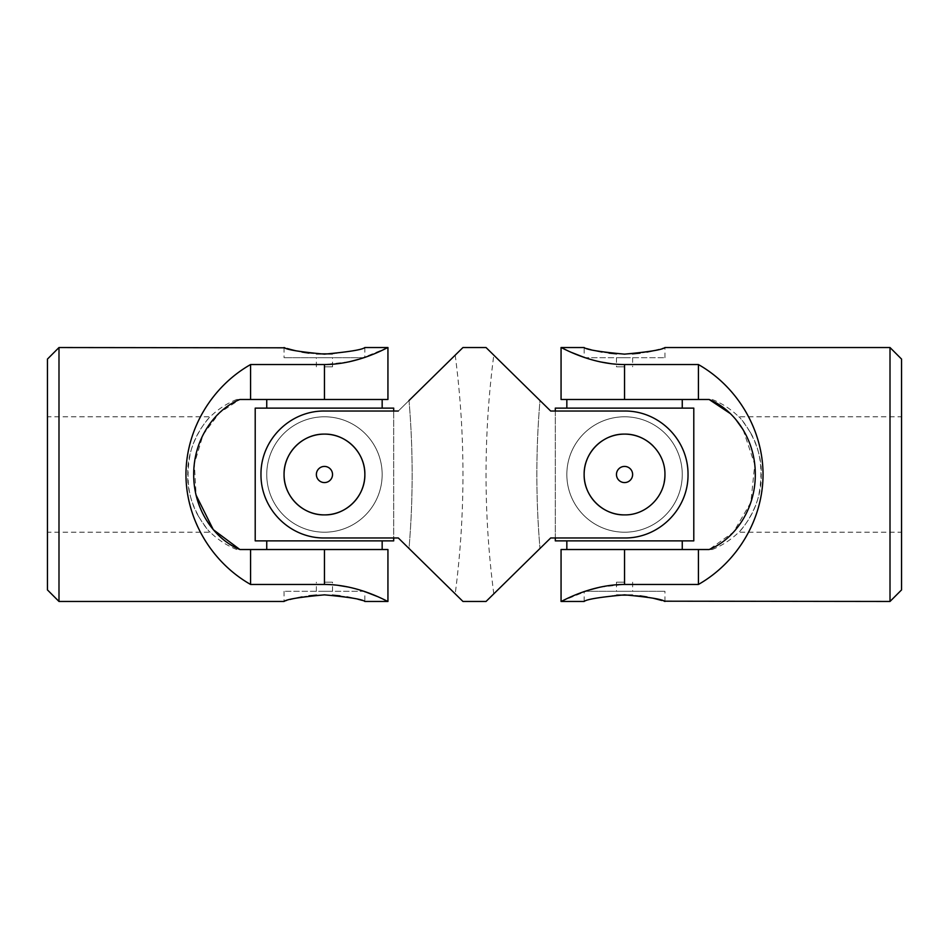 <?xml version="1.0" encoding="UTF-8"?>
<svg xmlns="http://www.w3.org/2000/svg" width="949" height="949" viewBox="0 0 949 949"><rect width="100%" height="100%" fill="white"/><g stroke="black" fill="none" stroke-linecap="round" stroke-linejoin="round"><path stroke-width="0.71" stroke-dasharray="4.75 3.56" d="M364.855 591.298L284.059 591.298L364.855 591.298L364.855 601.464L353.052 598.214M324.451 591.298L332.53 591.298L324.451 591.298M47.45 589.922L47.45 359.078M47.45 474.5L47.45 416.789L47.45 474.5M387.939 347.536L359.635 359.054M348.912 361.866L324.451 364.546L324.451 399.482L239.895 399.482L219.516 412.815L203.122 434.654L194.343 463.753L196.135 495.283M239.895 549.518L250.583 549.518L250.583 584.454C211.188 562.437 185.672 519.02 185.957 474.5C185.672 429.98 211.188 386.563 250.583 364.546L324.451 364.546M58.992 601.464L58.992 347.536M250.583 584.454L324.451 584.454L337.097 585.177M348.947 587.146L359.849 590.005M363.87 591.298L364.855 591.642M377.275 596.482L382.566 598.866M385.199 600.112L387.939 601.464M284.89 347.808L287.274 348.532M295.863 350.786L301.948 352.055M308.935 353.135L316.515 353.87M332.328 353.882C352.542 351.059 363.384 348.947 364.855 347.536L364.855 357.702L284.059 357.702L364.855 357.702M316.598 595.118L332.387 595.13M339.979 595.865L346.943 596.945M284.059 591.298L284.059 601.464L295.886 598.202M301.984 596.945L308.947 595.853M387.939 399.482L324.451 399.482M250.583 549.518L387.939 549.518M250.583 364.546L250.583 399.482M239.895 399.482L236.764 399.482L239.895 399.482M198.436 516.232C188.234 498.688 185.565 477.62 190.417 453.041C195.47 431.427 209.907 417.014 210.203 416.789C209.219 416.908 187.167 441.522 187.772 473.077C186.028 505.971 209.112 532.164 210.203 532.211C209.017 531.784 205.103 526.458 198.436 516.232M324.451 582.188L332.53 582.188L324.451 582.188M324.451 366.812L332.53 366.812L324.451 366.812M324.451 357.702L332.53 357.702L324.451 357.702M393.705 540.871L255.21 540.871L255.21 408.129L393.705 408.129L393.705 540.871M382.162 474.5A57.711 57.711 0 0 1 295.602 524.477A57.711 57.711 0 0 1 295.602 424.523A57.711 57.711 0 0 1 382.162 474.5A57.711 57.711 0 0 1 295.602 524.477A57.711 57.711 0 0 1 295.602 424.523A57.711 57.711 0 0 1 382.162 474.5A57.711 57.711 0 0 1 295.602 524.477A57.711 57.711 0 0 1 295.602 424.523A57.711 57.711 0 0 1 382.162 474.5A57.711 57.711 0 0 1 295.602 524.477A57.711 57.711 0 0 1 295.602 424.523A57.711 57.711 0 0 1 382.162 474.5M324.451 540.871L382.162 540.871L324.451 540.871M324.451 408.129L382.162 408.129L324.451 408.129M409.007 400.525A872.546 872.546 0 0 1 409.007 548.475L455.212 593.849L409.007 548.475A872.546 872.546 0 0 0 409.007 400.525L455.212 355.151L398.319 411.024L324.451 411.024A63.476 63.476 0 0 0 260.975 474.5A63.476 63.476 0 0 0 324.451 537.976A63.476 63.476 0 0 1 260.975 474.5A63.476 63.476 0 0 1 324.451 411.024L393.705 411.024L393.705 537.976L324.451 537.976L398.319 537.976L324.451 537.976C289.92 538.368 260.655 509.091 260.975 474.595C260.655 439.873 289.801 410.68 324.451 411.024L398.319 411.024L462.958 347.536M324.451 549.518L382.162 549.518L266.74 549.518L324.451 549.518L324.451 584.454M664.941 474.5A40.392 40.392 0 0 0 624.549 434.108A40.392 40.392 0 0 0 584.145 474.5A40.392 40.392 0 0 0 624.549 514.892A40.392 40.392 0 0 0 653.09 445.923M624.549 482.578A8.078 8.078 0 0 0 632.627 474.5A8.078 8.078 0 0 0 624.549 466.422A8.078 8.078 0 0 0 616.47 474.5A8.078 8.078 0 0 0 624.549 482.578M462.958 601.464L409.007 548.475M486.042 347.536L550.681 411.024L624.549 411.024C659.081 410.632 688.345 439.909 688.025 474.405C688.345 509.127 659.199 538.32 624.549 537.976L550.681 537.976L624.549 537.976A63.476 63.476 0 0 0 688.025 474.5A63.476 63.476 0 0 0 624.549 411.024L555.295 411.024L555.295 537.976L624.549 537.976A63.476 63.476 0 0 0 688.025 474.5A63.476 63.476 0 0 0 624.549 411.024L550.681 411.024L539.993 400.525A872.546 872.546 0 0 0 539.993 548.475L486.042 601.464M324.451 434.108C346.207 433.657 365.282 452.78 364.855 474.476C365.282 496.256 346.207 515.319 324.475 514.892C302.731 515.331 283.632 496.268 284.059 474.512C283.632 452.78 302.707 433.657 324.451 434.108A40.392 40.392 0 0 0 284.059 474.5A40.392 40.392 0 0 0 324.451 514.892A40.392 40.392 0 0 0 364.855 474.5A40.392 40.392 0 0 0 324.451 434.108M624.549 434.108C646.293 433.657 665.368 452.78 664.941 474.476C665.368 496.256 646.293 515.319 624.561 514.892C602.817 515.331 583.718 496.268 584.145 474.512C583.718 452.78 602.793 433.657 624.549 434.108M539.993 400.525L493.788 355.151L539.993 400.525A872.546 872.546 0 0 0 539.993 548.475M324.451 466.422A8.078 8.078 0 0 1 331.45 478.545A8.078 8.078 0 0 1 317.464 478.545A8.078 8.078 0 0 1 324.451 466.422A8.078 8.078 0 0 1 331.45 478.545A8.078 8.078 0 0 1 317.464 478.545A8.078 8.078 0 0 1 324.451 466.422A8.078 8.078 0 0 0 316.373 474.5A8.078 8.078 0 0 0 324.451 482.578A8.078 8.078 0 0 0 332.53 474.5A8.078 8.078 0 0 0 324.451 466.422M624.549 466.422A8.078 8.078 0 0 1 631.536 478.545A8.078 8.078 0 0 1 617.55 478.545A8.078 8.078 0 0 1 624.549 466.422A8.078 8.078 0 0 1 631.536 478.545A8.078 8.078 0 0 1 617.55 478.545A8.078 8.078 0 0 1 624.549 466.422M609.033 437.204A40.392 40.392 0 0 0 602.046 440.941M624.549 514.892A40.392 40.392 0 0 0 664.158 482.4M693.79 540.871L555.295 540.871L555.295 408.129L693.79 408.129L693.79 540.871M682.26 474.5A57.711 57.711 0 0 1 595.687 524.477A57.711 57.711 0 0 1 595.687 424.523A57.711 57.711 0 0 1 682.26 474.5A57.711 57.711 0 0 1 595.687 524.477A57.711 57.711 0 0 1 595.687 424.523A57.711 57.711 0 0 1 682.26 474.5A57.711 57.711 0 0 1 595.687 524.477A57.711 57.711 0 0 1 595.687 424.523A57.711 57.711 0 0 1 682.26 474.5A57.711 57.711 0 0 1 595.687 524.477A57.711 57.711 0 0 1 595.687 424.523A57.711 57.711 0 0 1 682.26 474.5M624.549 540.871L566.838 540.871L624.549 540.871M624.549 408.129L566.838 408.129L624.549 408.129M561.061 549.518L709.105 549.518L733.506 532.152L750.873 502.341L754.752 464.5L743.103 429.66M709.105 399.482L561.061 399.482M584.145 357.702L664.941 357.702L584.145 357.702L584.145 347.536L595.948 350.786M624.549 357.702L616.47 357.702L624.549 357.702M901.55 359.078L901.55 589.922M901.55 474.5L901.55 532.211L901.55 474.5M561.061 601.464L589.365 589.946M600.088 587.134L624.549 584.454L624.549 549.518M698.417 399.482L698.417 364.546C737.812 386.563 763.328 429.98 763.043 474.5C763.328 519.02 737.812 562.437 698.417 584.454L624.549 584.454M890.008 347.536L890.008 601.464M698.417 364.546L624.549 364.546L611.903 363.823M600.053 361.854L588.949 358.936M585.13 357.702L584.145 357.358M571.725 352.518L566.434 350.134M563.801 348.888L561.061 347.536M664.11 601.192L661.726 600.468M653.137 598.214L647.052 596.945M640.065 595.865L632.485 595.13M616.684 595.118C596.458 597.941 585.616 600.053 584.145 601.464L584.145 591.298L664.941 591.298L584.145 591.298M632.402 353.882L616.613 353.87M609.021 353.135L602.057 352.055M664.941 357.702L664.941 347.536L653.114 350.798M647.016 352.055L640.053 353.147M698.417 584.454L698.417 549.518M735.534 419.126L730.232 413.527M709.105 549.518L712.236 549.518L709.105 549.518M750.564 432.768C760.766 450.312 763.435 471.38 758.583 495.959C753.53 517.573 739.093 531.986 738.796 532.211C739.781 532.092 761.833 507.478 761.228 475.923C762.972 443.029 739.888 416.836 738.796 416.789C739.983 417.216 743.897 422.542 750.564 432.768M624.549 366.812L616.47 366.812L624.549 366.812M624.549 582.188L616.47 582.188L624.549 582.188M624.549 591.298L616.47 591.298L624.549 591.298M624.549 399.482L624.549 364.546M236.764 549.518C226.764 545.509 217.914 539.732 210.203 532.211L47.45 532.211M236.764 399.482C226.764 403.491 217.914 409.268 210.203 416.789L47.45 416.789M284.059 347.536L284.059 357.702M332.53 591.298L332.53 582.188M316.373 591.298L316.373 582.188M332.53 366.812L332.53 357.702M316.373 366.812L316.373 357.702M455.212 355.151C465.544 434.713 465.544 514.287 455.212 593.849M493.788 593.849C483.456 514.287 483.456 434.713 493.788 355.151M712.236 399.482C722.236 403.491 731.086 409.268 738.796 416.789L901.55 416.789M712.236 549.518C722.236 545.509 731.086 539.732 738.796 532.211L901.55 532.211M664.941 601.464L664.941 591.298M616.47 357.702L616.47 366.812M632.627 357.702L632.627 366.812M616.47 582.188L616.47 591.298M632.627 582.188L632.627 591.298"/><path stroke-width="1.42" d="M58.992 347.536L47.45 359.078L47.45 589.922L58.992 601.464L58.992 347.536L284.89 347.808M58.992 601.464L284.059 601.464C286.444 599.305 299.908 597.111 324.475 594.857C349.007 597.111 362.459 599.305 364.855 601.464L387.939 601.464L387.939 549.518L239.895 549.518C216.277 540.195 193.703 511.57 193.703 474.808C193.454 437.987 215.921 408.972 239.895 399.482L250.583 399.482L250.583 364.546L324.451 364.546C358.995 364.558 388.248 346.883 387.939 347.536C388.26 346.859 359.102 364.546 324.451 364.546L324.451 399.482L387.939 399.482L387.939 347.536L364.855 347.536C362.471 349.695 349.007 351.889 324.451 354.143C299.896 351.889 286.432 349.683 284.059 347.536M250.583 399.482L324.451 399.482M250.583 364.546C211.319 386.895 186.016 429.933 185.957 474.5C186.016 519.067 211.319 562.105 250.583 584.454L324.451 584.454C358.995 584.442 388.248 602.117 387.939 601.464C388.26 602.141 359.102 584.454 324.451 584.454L324.451 549.518M250.583 549.518L250.583 584.454M359.635 359.054L348.912 361.866M337.097 585.177L348.947 587.146M359.849 590.005L363.87 591.298M364.855 591.642L377.275 596.482M382.566 598.866L385.199 600.112M287.274 348.532L290.892 349.54M291.082 349.6L295.863 350.786M301.948 352.055L308.935 353.135M316.515 353.87L332.328 353.882M332.387 595.13L339.979 595.865M346.943 596.945L353.052 598.214M295.886 598.202L301.984 596.945M308.947 595.853L316.598 595.118M196.135 495.283L213.3 529.672L239.895 549.518M409.007 548.475L398.319 537.976L393.705 537.976L393.705 540.871L255.21 540.871L255.21 408.129L393.705 408.129L393.705 411.024L398.319 411.024L324.451 411.024C289.92 410.632 260.655 439.909 260.975 474.405C260.655 509.127 289.801 538.32 324.451 537.976L398.319 537.976L462.958 601.464L486.042 601.464L550.681 537.976L624.549 537.976C659.081 538.368 688.345 509.091 688.025 474.595C688.345 439.873 659.199 410.68 624.549 411.024L550.681 411.024L486.042 347.536L462.958 347.536L409.007 400.525M624.549 514.892C602.793 515.343 583.718 496.22 584.145 474.524C583.718 452.744 602.793 433.681 624.525 434.108C646.269 433.669 665.368 452.732 664.941 474.488C665.368 496.22 646.293 515.343 624.549 514.892A40.392 40.392 0 0 1 602.046 440.941M324.451 514.892C302.707 515.343 283.632 496.22 284.059 474.524C283.632 452.744 302.707 433.681 324.439 434.108C346.183 433.669 365.282 452.732 364.855 474.488C365.282 496.22 346.207 515.343 324.451 514.892A40.392 40.392 0 0 0 364.855 474.5A40.392 40.392 0 0 0 324.451 434.108A40.392 40.392 0 0 0 284.059 474.5A40.392 40.392 0 0 0 324.451 514.892M539.993 548.475L550.681 537.976L555.295 537.976L555.295 540.871L693.79 540.871L693.79 408.129L555.295 408.129L555.295 411.024L550.681 411.024L539.993 400.525M324.451 482.578A8.078 8.078 0 0 0 332.53 474.5A8.078 8.078 0 0 0 324.451 466.422A8.078 8.078 0 0 0 316.373 474.5A8.078 8.078 0 0 0 324.451 482.578M653.09 445.923A40.392 40.392 0 0 0 609.033 437.204M664.158 482.4A40.392 40.392 0 0 0 664.941 474.5M624.549 482.578A8.078 8.078 0 0 0 632.627 474.5A8.078 8.078 0 0 0 624.549 466.422A8.078 8.078 0 0 0 616.47 474.5A8.078 8.078 0 0 0 624.549 482.578M890.008 601.464L901.55 589.922L901.55 359.078L890.008 347.536L890.008 601.464L664.11 601.192M890.008 347.536L664.941 347.536C662.556 349.695 649.092 351.889 624.525 354.143C599.993 351.889 586.541 349.695 584.145 347.536L561.061 347.536L561.061 399.482L709.105 399.482C732.723 408.805 755.297 437.43 755.297 474.192C755.546 511.013 733.079 540.028 709.105 549.518L698.417 549.518L698.417 584.454L624.549 584.454C590.005 584.442 560.752 602.117 561.061 601.464C560.74 602.141 589.898 584.454 624.549 584.454L624.549 549.518L561.061 549.518L561.061 601.464L584.145 601.464C586.529 599.305 599.993 597.111 624.549 594.857C649.104 597.111 662.568 599.317 664.941 601.464M698.417 549.518L624.549 549.518M698.417 584.454C737.681 562.105 762.984 519.067 763.043 474.5C762.984 429.933 737.681 386.895 698.417 364.546L624.549 364.546C590.005 364.558 560.752 346.883 561.061 347.536C560.74 346.859 589.898 364.546 624.549 364.546L624.549 399.482M698.417 399.482L698.417 364.546M589.365 589.946L600.088 587.134M611.903 363.823L600.053 361.854M588.949 358.936L585.13 357.702M584.145 357.358L571.725 352.518M566.434 350.134L563.801 348.888M661.726 600.468L653.137 598.214M647.052 596.945L640.065 595.865M632.485 595.13L616.684 595.118M616.613 353.87L609.021 353.135M602.057 352.055L595.948 350.786M653.114 350.798L647.016 352.055M640.053 353.147L632.402 353.882M743.103 429.66L735.534 419.126M730.232 413.527L709.105 399.482M266.74 399.482L266.74 408.129M382.162 399.482L382.162 408.129M266.74 540.871L266.74 549.518M382.162 540.871L382.162 549.518M566.838 399.482L566.838 408.129M682.26 399.482L682.26 408.129M566.838 540.871L566.838 549.518M682.26 540.871L682.26 549.518"/></g></svg>
